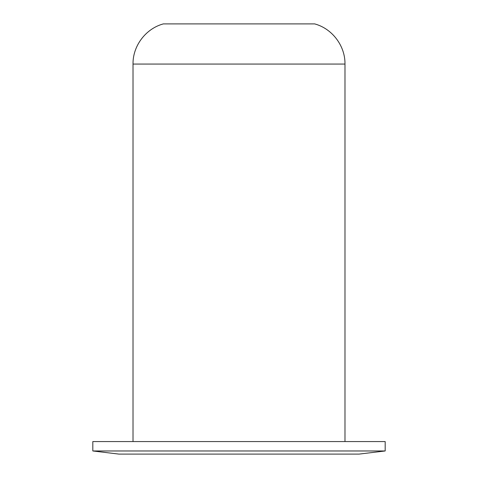 <?xml version="1.0" encoding="UTF-8"?>
<svg xmlns="http://www.w3.org/2000/svg" width="478" height="478" viewBox="0 0 478 478"><rect width="100%" height="100%" fill="white"/><g stroke="black" fill="none" stroke-linecap="round" stroke-linejoin="round"><path stroke-width="0.72" d="M92.816 450.969L118.92 454.1L359.08 454.1L385.184 450.969L385.184 441.57L92.816 441.57L92.816 450.969L385.184 450.969M288.885 23.9L314.667 23.9C332.234 28.608 345.271 45.888 344.985 64.064L133.015 64.064C132.729 45.888 145.766 28.608 163.333 23.9L288.885 23.9M133.015 441.57L133.015 64.064M344.985 441.57L344.985 64.064"/></g></svg>
